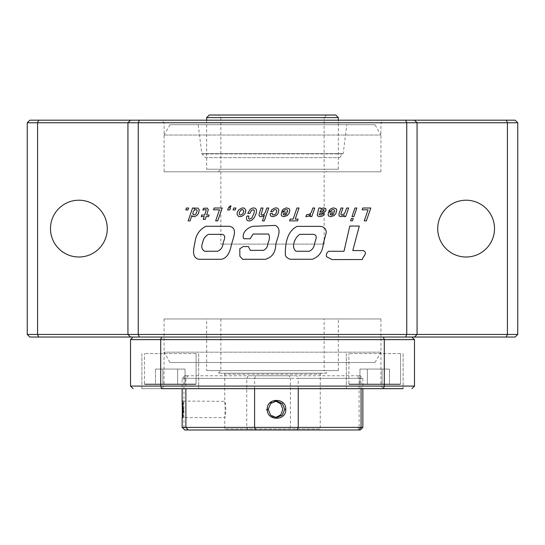 <?xml version="1.0" encoding="UTF-8"?>
<svg xmlns="http://www.w3.org/2000/svg" width="545" height="545" viewBox="0 0 545 545"><rect width="100%" height="100%" fill="white"/><g stroke="black" fill="none" stroke-linecap="round" stroke-linejoin="round"><path stroke-width="0.41" stroke-dasharray="2.73 2.04" d="M331.898 259.57L362.336 259.529C362.793 256.239 368.359 253.118 363.29 250.598L352.792 250.536L359.298 226.052L349.788 226.052L344.004 251.286L328.805 251.265C326.748 252.485 325.992 254.277 326.537 256.627L331.898 259.57M297.12 226.373L320.113 226.373C324.302 226.754 326.332 228.914 326.203 232.851L323.314 243.554C322.769 251.463 319.118 256.695 312.353 259.263L290.465 259.263C288.176 258.759 286.479 257.478 285.376 255.414C285.028 245.039 286.663 231.414 297.12 226.373M313.055 234.323C318.689 234.759 315.139 240.57 314.533 243.799C314.084 247.341 312.326 249.821 309.274 251.252L296.167 251.252C290.696 247.594 294.859 237.048 299.968 234.323L313.055 234.323M250.182 238.771L243.847 238.771C240.692 232.64 249.453 225.507 255.646 226.23L275.177 225.405C283.236 229.234 276.192 239.228 275.681 245.591C275.259 252.873 271.812 257.438 265.347 259.297L242.675 259.297L239.861 256.218L239.814 248.731L243.315 246.524L248.357 246.524L250.332 250.359L263.29 250.359C266.219 249.201 267.759 246.776 267.895 243.09C269.618 239.752 269.864 236.734 268.637 234.023L253.105 234.023L250.182 238.771M205.976 226.284L229.043 226.284C237.627 227.374 233.832 236.503 232.259 241.81C230.426 248.363 229.391 257.581 221.338 259.291L198.639 259.291C190.798 257.138 194.122 247.403 195.062 241.66C196.118 234.507 199.756 229.384 205.976 226.284M222.544 234.364C226.952 236.012 223.293 240.767 223.041 243.86C222.571 247.512 220.745 249.978 217.55 251.245L204.538 251.245C201.657 249.385 201.03 246.544 202.665 242.729C203.251 238.867 205.192 236.074 208.483 234.364L222.544 234.364M187.936 209.948L185.77 209.948L186.451 208.02L188.597 208.02L187.936 209.948M194.735 209.907L196.241 209.607L197.086 210.247L197.147 210.99L195.662 214.342L193.693 215.064L192.712 213.64L193.536 211.133L194.735 209.907M190.082 220.882L191.867 215.527L192.446 216.549L194.517 216.706L196.983 215.384L198.428 213.538L199.272 209.886L197.93 208.081L195.137 208.163L194.095 209.123L194.476 208.02L192.548 208.02L188.154 220.882L190.082 220.882M208.299 209.627L207.236 208.101L203.469 208.299L202.883 210.084L205.472 209.566L206.296 209.866L204.729 215.003L201.759 215.003L201.241 216.569L204.212 216.569L203.244 219.397L205.192 219.397L206.153 216.569L208.606 216.569L209.123 215.003L206.678 215.003L208.299 209.627M219.458 209.805L215.663 220.882L217.755 220.882L222.21 208.02L214.178 208.02L213.517 209.805L219.458 209.805M228.212 208.163L227.633 209.948L229.779 209.948L230.44 208.02L229.697 208.02L231.121 205.996L229.997 205.996L228.212 208.163M235.222 209.948L233.076 209.948L233.737 208.02L235.91 208.02L235.222 209.948M241.265 209.866L242.675 209.607L243.819 210.99L242.975 213.517L241.571 214.723L240.243 214.982L239.303 214.342L239.303 212.332L241.265 209.866M243.315 215.445L245.121 213.436L245.863 210.029L244.18 208.061L241.81 207.999L238.417 210.186L237.293 212.332L237.034 214.485L238.717 216.528L241.108 216.569L243.315 215.445M251.94 220.098L254.352 217.591L256.436 212.557L256.32 209.341L254.856 208.061L252.628 207.979L250.319 209.226L247.771 213.381L249.937 213.381L251.565 210.309L253.629 209.764L254.311 210.608L254.188 212.639L251.763 218.177L249.358 219.219L248.575 218.456L248.956 216.045L246.946 216.045L246.463 217.755L246.728 219.778L247.873 220.82L249.814 220.984L251.94 220.098M263.903 214.26L261.975 215.166L261.075 214.703L263.017 208.02L261.075 208.02L258.909 214.846L259.747 216.467L261.014 216.706L263.099 216.188L264.366 215.084L262.418 220.882L264.284 220.882L268.74 208.02L266.812 208.02L265.326 212.291L263.903 214.26M276.26 215.527L278.107 213.456L278.87 209.989L278.148 208.64L277.187 208.061L275.062 207.938L271.989 209.587L270.742 211.651L272.752 211.651L273.876 210.029L275.641 209.587L276.622 210.166L276.826 210.97L275.94 213.579L275.218 214.403L273.495 215.003L272.371 214.621L272.391 213.436L270.306 213.436L270.143 214.846L270.708 216.024L272.97 216.706L276.26 215.527M283.243 213.66L286.956 213.66L285.853 214.703L284.51 215.084L283.468 214.703L283.243 213.66M287.263 215.527L289.048 213.477L289.851 210.009L289.068 208.585L286.295 207.877L283.305 209.185L281.901 211.133L283.911 211.133L284.953 209.866L286.677 209.607L287.644 210.166L287.562 212.094L281.683 212.094L281.2 214.846L281.663 215.929L283.85 216.706L287.263 215.527M290.172 219.097L289.565 220.882L297.516 220.882L298.115 219.097L295.227 219.097L299.021 208.02L296.93 208.02L293.142 219.097L290.172 219.097M308.824 216.106L310.589 214.485L309.907 216.569L311.774 216.569L314.744 208.02L312.816 208.02L311.331 212.332L310.064 213.722L308.94 214.444L306.576 214.703L305.895 216.706L308.824 216.106M321.986 209.784L323.894 209.805L323.451 211.208L319.881 212.175L320.242 210.99L321.986 209.784M322.626 215.97L324.493 213.742L322.49 213.742L321.584 214.764L320.399 215.003L319.275 214.641L319.275 213.899L324.636 212.175L326.06 210.309L325.76 208.524L323.389 207.877L320.923 209.042L320.841 208.02L318.832 208.02L317.231 214.941L317.572 215.909L319.881 216.706L322.626 215.97M330.134 213.66L333.867 213.66L332.743 214.703L331.394 215.084L330.352 214.703L330.134 213.66M334.146 215.527L335.931 213.477L336.735 210.009L335.972 208.585L333.179 207.877L330.195 209.185L328.805 211.133L330.815 211.133L331.857 209.866L333.56 209.607L334.528 210.166L334.446 212.094L328.587 212.094L328.083 214.846L328.546 215.929L330.733 216.706L334.146 215.527M343.479 215.929L344.276 215.084L343.82 216.569L345.687 216.569L348.65 208.02L346.729 208.02L344.617 213.361L341.892 215.166L340.986 214.703L341.068 213.517L342.934 208.02L340.986 208.02L338.983 213.96L339.065 215.909L340.925 216.706L343.479 215.929M351.341 218.497L350.599 220.8L352.526 220.8L353.269 218.497L351.341 218.497M354.972 208.02L352.002 216.569L353.93 216.569L356.839 208.02L354.972 208.02M368.059 209.805L364.264 220.882L366.349 220.882L370.825 208.02L362.779 208.02L362.118 209.805L368.059 209.805M196.091 353.562L196.091 384.027L195.573 384.538L144.977 384.538L144.459 384.027L196.091 384.027L195.573 384.538L144.977 384.538L195.573 384.538L144.977 384.538L144.459 384.027L196.091 384.027L144.459 384.027L144.459 353.562L144.459 384.027L196.091 384.027L196.091 353.562L144.459 353.562L196.091 353.562M400.541 353.562L400.541 384.027L400.023 384.538L349.427 384.538L348.909 384.027L400.541 384.027L400.023 384.538L349.427 384.538L400.023 384.538L349.427 384.538L348.909 384.027L400.541 384.027L348.909 384.027L348.909 353.562L348.909 384.027L400.541 384.027L400.541 353.562L348.909 353.562L400.541 353.562M141.877 353.562L141.877 388.674L198.673 388.674L141.877 388.674L198.673 388.674L141.877 388.674L141.877 353.562M198.673 353.562L198.673 388.674L198.673 353.562M346.327 353.562L346.327 388.674L403.123 388.674L346.327 388.674L403.123 388.674L346.327 388.674L346.327 353.562M403.123 353.562L403.123 388.674L403.123 353.562M380.928 318.968L164.072 318.968L380.928 318.968L380.928 386.092L383.51 388.674L161.49 388.674L383.51 388.674M164.072 318.968L164.072 386.092L380.928 386.092L164.072 386.092L161.49 388.674M411.904 388.674L414.486 386.092L384.286 386.092L383.387 388.674L161.613 388.674L160.714 386.092L130.514 386.092L130.514 339.624L160.714 339.624L161.613 337.042L133.096 337.042L411.904 337.042L383.387 337.042L384.286 339.624L160.714 339.624L160.714 386.092L384.286 386.092L384.286 339.624L414.486 339.624M132.496 337.641L131.263 338.867M413.246 338.377L411.904 337.042M177.656 384.538L155.509 384.538L177.656 384.538L177.656 369.054L177.656 384.538L185.041 384.538L185.041 369.054L162.894 369.054L177.656 369.054L177.656 384.538L162.894 384.538L162.894 369.054L155.509 369.054L185.041 369.054L185.041 384.538L177.656 384.538L177.656 369.054L155.509 369.054L162.894 369.054L162.894 384.538L155.509 384.538L155.509 369.054L155.509 384.538L177.656 384.538M382.106 384.538L359.959 384.538L382.106 384.538L382.106 369.054L382.106 384.538L389.491 384.538L389.491 369.054L367.344 369.054L382.106 369.054L382.106 384.538L367.344 384.538L367.344 369.054L359.959 369.054L389.491 369.054L389.491 384.538L382.106 384.538L382.106 369.054L359.959 369.054L367.344 369.054L367.344 384.538L359.959 384.538L359.959 369.054L359.959 384.538L382.106 384.538M367.344 384.538L367.344 369.054L367.344 384.538M162.894 384.538L162.894 369.054L162.894 384.538M380.928 171.818L380.928 122.768L383.51 120.186L161.49 120.186L164.072 122.768L380.928 122.768L164.072 122.768L164.072 171.818L380.928 171.818L164.072 171.818M161.49 120.186L383.51 120.186M466.118 200.213A28.395 28.395 0 0 1 494.513 228.614A28.395 28.395 0 0 1 466.118 257.008A28.395 28.395 0 0 1 437.724 228.614A28.395 28.395 0 0 1 466.118 200.213M78.882 200.213A28.395 28.395 0 0 1 107.276 228.614A28.395 28.395 0 0 1 78.882 257.008A28.395 28.395 0 0 1 50.487 228.614A28.395 28.395 0 0 1 78.882 200.213M127.932 122.768L127.932 334.46L130.514 337.042M27.25 334.46L517.75 334.46L517.75 122.768L27.25 122.768L27.25 334.46M517.75 334.46L515.168 337.042M417.068 122.768L417.068 334.46L414.486 337.042L29.832 337.042M414.486 120.186L29.832 120.186L27.25 122.768M517.75 122.768L515.168 120.186M151.163 337.042L393.837 337.042L151.163 337.042M361.819 337.042L387.631 337.042L361.819 337.042M157.369 337.042L183.181 337.042L157.369 337.042M374.967 124.71L170.033 124.71L374.967 124.71L380.928 135.037L164.072 135.037L380.928 135.037M170.033 124.71L164.072 135.037M205.274 157.641L339.726 157.641L205.274 157.641L201.786 153.642L343.214 153.642L346.77 124.71L198.23 124.71L346.77 124.71M339.726 157.641L342.512 153.942L202.488 153.942L343.214 153.642L201.786 153.642L198.23 124.71M254.59 388.674L254.59 378.346L255.796 375.764L296.834 375.764L298.251 378.346L362.854 378.346L290.41 378.346L289.204 375.764L248.166 375.764L246.749 378.346L182.146 378.346L298.251 378.346L298.251 388.674M358.671 429.978L289.204 429.978L290.41 427.396L290.41 378.346L246.749 378.346L246.749 427.396L183.938 427.396L183.938 378.346L186.329 375.764L184.728 375.764L188.168 375.764L185.893 378.346L185.893 388.674M289.204 429.978L184.728 429.978M182.146 427.396L183.938 427.396L186.329 429.978M321.291 373.182L223.709 373.182L321.291 373.182L320.262 374.217L224.738 374.217L320.262 374.217L320.262 428.942L321.291 429.978L223.709 429.978L224.738 428.942L320.262 428.942L224.738 428.942L224.738 417.306C225.085 418.029 225.466 415.365 225.875 409.322C225.466 403.286 225.085 400.623 224.738 401.345L225.14 409.322L224.785 417.586L183.086 417.586L183.931 409.322L183.127 409.322L183.086 401.066L183.931 409.322M183.086 401.066L224.738 401.345L224.738 374.217L223.709 373.182M223.709 429.978L321.291 429.978M361.062 388.674L361.062 378.346L358.671 375.764L360.272 375.764L362.854 378.346L362.854 388.674M360.272 375.764L356.832 375.764L359.107 378.346L359.107 427.396L362.854 427.396M276.499 401.066L274.632 401.066L268.787 403.484L266.348 409.322L268.787 415.167L274.632 417.586L276.499 417.586M255.796 375.764L188.168 375.764M358.671 375.764L296.834 375.764M183.195 409.322L183.086 417.586M248.166 429.978L246.749 427.396L359.107 427.396L356.832 429.978M186.329 375.764L248.166 375.764M289.204 375.764L356.832 375.764M220.868 318.968L220.868 370.6L218.286 373.182L326.714 373.182L324.132 370.6L220.868 370.6L324.132 370.6L324.132 318.968L220.868 318.968L324.132 318.968M326.714 373.182L218.286 373.182M206.671 370.6L338.329 370.6L206.671 370.6L206.671 318.968L338.329 318.968L206.671 318.968M338.329 370.6L338.329 318.968M218.286 171.818L220.868 169.236L220.868 117.604L324.132 117.604L324.132 169.236L220.868 169.236L324.132 169.236L326.714 171.818L218.286 171.818L326.714 171.818M326.714 115.022L324.132 117.604L220.868 117.604L218.286 115.022L326.714 115.022L218.286 115.022M206.671 169.236L338.329 169.236L206.671 169.236L206.671 120.186M338.329 169.236L338.329 120.186M335.747 115.022L209.253 115.022M206.671 117.604L338.329 117.604M324.132 171.818L220.868 171.818L324.132 171.818L324.132 244.106L220.868 244.106L324.132 244.106M220.868 171.818L220.868 244.106M329.248 171.818L215.752 171.818L329.248 171.818M170.033 362.5L374.967 362.5L170.033 362.5L164.072 352.172L380.928 352.172L164.072 352.172M374.967 362.5L380.928 352.172M319.431 362.5L214.941 362.5L319.431 362.5M184.728 375.764L182.146 378.346L182.146 388.674M182.262 400.139L183.106 401.072M182.262 418.506L183.106 417.572"/><path stroke-width="0.82" d="M331.898 259.57L362.336 259.529C362.793 256.239 368.359 253.118 363.29 250.598L352.792 250.536L359.298 226.052L349.788 226.052L344.004 251.286L328.805 251.265C326.748 252.485 325.992 254.277 326.537 256.627L331.898 259.57M297.12 226.373L320.113 226.373C324.302 226.754 326.332 228.914 326.203 232.851L323.314 243.554C322.769 251.463 319.118 256.695 312.353 259.263L290.465 259.263C288.176 258.759 286.479 257.478 285.376 255.414C285.028 245.039 286.663 231.414 297.12 226.373M313.055 234.323C318.689 234.759 315.139 240.57 314.533 243.799C314.084 247.341 312.326 249.821 309.274 251.252L296.167 251.252C290.696 247.594 294.859 237.048 299.968 234.323L313.055 234.323M250.182 238.771L243.847 238.771C240.692 232.64 249.453 225.507 255.646 226.23L275.177 225.405C283.236 229.234 276.192 239.228 275.681 245.591C275.259 252.873 271.812 257.438 265.347 259.297L242.675 259.297L239.861 256.218L239.814 248.731L243.315 246.524L248.357 246.524L250.332 250.359L263.29 250.359C266.219 249.201 267.759 246.776 267.895 243.09C269.618 239.752 269.864 236.734 268.637 234.023L253.105 234.023L250.182 238.771M205.976 226.284L229.043 226.284C237.627 227.374 233.832 236.503 232.259 241.81C230.426 248.363 229.391 257.581 221.338 259.291L198.639 259.291C190.798 257.138 194.122 247.403 195.062 241.66C196.118 234.507 199.756 229.384 205.976 226.284M222.544 234.364C226.952 236.012 223.293 240.767 223.041 243.86C222.571 247.512 220.745 249.978 217.55 251.245L204.538 251.245C201.657 249.385 201.03 246.544 202.665 242.729C203.251 238.867 205.192 236.074 208.483 234.364L222.544 234.364M187.936 209.948L185.77 209.948L186.451 208.02L188.597 208.02L187.936 209.948M194.735 209.907L196.241 209.607L197.086 210.247L197.147 210.99L195.662 214.342L193.693 215.064L192.712 213.64L193.536 211.133L194.735 209.907M190.082 220.882L191.867 215.527L192.446 216.549L194.517 216.706L196.983 215.384L198.428 213.538L199.272 209.886L197.93 208.081L195.137 208.163L194.095 209.123L194.476 208.02L192.548 208.02L188.154 220.882L190.082 220.882M208.299 209.627L207.236 208.101L203.469 208.299L202.883 210.084L205.472 209.566L206.296 209.866L204.729 215.003L201.759 215.003L201.241 216.569L204.212 216.569L203.244 219.397L205.192 219.397L206.153 216.569L208.606 216.569L209.123 215.003L206.678 215.003L208.299 209.627M219.458 209.805L215.663 220.882L217.755 220.882L222.21 208.02L214.178 208.02L213.517 209.805L219.458 209.805M228.212 208.163L227.633 209.948L229.779 209.948L230.44 208.02L229.697 208.02L231.121 205.996L229.997 205.996L228.212 208.163M235.222 209.948L233.076 209.948L233.737 208.02L235.91 208.02L235.222 209.948M241.265 209.866L242.675 209.607L243.819 210.99L242.975 213.517L241.571 214.723L240.243 214.982L239.303 214.342L239.303 212.332L241.265 209.866M243.315 215.445L245.121 213.436L245.863 210.029L244.18 208.061L241.81 207.999L238.417 210.186L237.293 212.332L237.034 214.485L238.717 216.528L241.108 216.569L243.315 215.445M251.94 220.098L254.352 217.591L256.436 212.557L256.32 209.341L254.856 208.061L252.628 207.979L250.319 209.226L247.771 213.381L249.937 213.381L251.565 210.309L253.629 209.764L254.311 210.608L254.188 212.639L251.763 218.177L249.358 219.219L248.575 218.456L248.956 216.045L246.946 216.045L246.463 217.755L246.728 219.778L247.873 220.82L249.814 220.984L251.94 220.098M263.903 214.26L261.975 215.166L261.075 214.703L263.017 208.02L261.075 208.02L258.909 214.846L259.747 216.467L261.014 216.706L263.099 216.188L264.366 215.084L262.418 220.882L264.284 220.882L268.74 208.02L266.812 208.02L265.326 212.291L263.903 214.26M276.26 215.527L278.107 213.456L278.87 209.989L278.148 208.64L277.187 208.061L275.062 207.938L271.989 209.587L270.742 211.651L272.752 211.651L273.876 210.029L275.641 209.587L276.622 210.166L276.826 210.97L275.94 213.579L275.218 214.403L273.495 215.003L272.371 214.621L272.391 213.436L270.306 213.436L270.143 214.846L270.708 216.024L272.97 216.706L276.26 215.527M283.243 213.66L286.956 213.66L285.853 214.703L284.51 215.084L283.468 214.703L283.243 213.66M287.263 215.527L289.048 213.477L289.851 210.009L289.068 208.585L286.295 207.877L283.305 209.185L281.901 211.133L283.911 211.133L284.953 209.866L286.677 209.607L287.644 210.166L287.562 212.094L281.683 212.094L281.2 214.846L281.663 215.929L283.85 216.706L287.263 215.527M290.172 219.097L289.565 220.882L297.516 220.882L298.115 219.097L295.227 219.097L299.021 208.02L296.93 208.02L293.142 219.097L290.172 219.097M308.824 216.106L310.589 214.485L309.907 216.569L311.774 216.569L314.744 208.02L312.816 208.02L311.331 212.332L310.064 213.722L308.94 214.444L306.576 214.703L305.895 216.706L308.824 216.106M321.986 209.784L323.894 209.805L323.451 211.208L319.881 212.175L320.242 210.99L321.986 209.784M322.626 215.97L324.493 213.742L322.49 213.742L321.584 214.764L320.399 215.003L319.275 214.641L319.275 213.899L324.636 212.175L326.06 210.309L325.76 208.524L323.389 207.877L320.923 209.042L320.841 208.02L318.832 208.02L317.231 214.941L317.572 215.909L319.881 216.706L322.626 215.97M330.134 213.66L333.867 213.66L332.743 214.703L331.394 215.084L330.352 214.703L330.134 213.66M334.146 215.527L335.931 213.477L336.735 210.009L335.972 208.585L333.179 207.877L330.195 209.185L328.805 211.133L330.815 211.133L331.857 209.866L333.56 209.607L334.528 210.166L334.446 212.094L328.587 212.094L328.083 214.846L328.546 215.929L330.733 216.706L334.146 215.527M343.479 215.929L344.276 215.084L343.82 216.569L345.687 216.569L348.65 208.02L346.729 208.02L344.617 213.361L341.892 215.166L340.986 214.703L341.068 213.517L342.934 208.02L340.986 208.02L338.983 213.96L339.065 215.909L340.925 216.706L343.479 215.929M351.341 218.497L350.599 220.8L352.526 220.8L353.269 218.497L351.341 218.497M354.972 208.02L352.002 216.569L353.93 216.569L356.839 208.02L354.972 208.02M368.059 209.805L364.264 220.882L366.349 220.882L370.825 208.02L362.779 208.02L362.118 209.805L368.059 209.805M403.123 388.674L383.387 388.674L403.123 388.674M131.263 338.867L130.514 339.624L130.514 386.092L133.096 388.674L130.514 386.092L160.714 386.092L161.613 388.674L383.387 388.674L384.286 386.092L414.486 386.092L411.904 388.674M132.496 337.641L130.514 339.624L160.714 339.624L160.714 386.092L384.286 386.092L384.286 339.624L414.486 339.624L414.486 386.092L414.486 339.624L413.246 338.377M161.613 337.042L160.714 339.624L384.286 339.624L383.387 337.042M411.904 337.042L414.486 339.624M466.118 257.008A28.395 28.395 0 0 0 494.513 228.614A28.395 28.395 0 0 0 466.118 200.213A28.395 28.395 0 0 0 437.724 228.614A28.395 28.395 0 0 0 466.118 257.008M78.882 257.008A28.395 28.395 0 0 0 107.276 228.614A28.395 28.395 0 0 0 78.882 200.213A28.395 28.395 0 0 0 50.487 228.614A28.395 28.395 0 0 0 78.882 257.008M127.932 334.46L37.578 334.46L37.578 122.768L127.932 122.768L127.932 334.46L130.514 337.042L38.647 337.042L37.578 334.46L27.25 334.46L27.25 122.768L37.578 122.768L38.647 120.186L130.514 120.186L127.932 122.768L138.26 122.768L138.26 334.46L127.932 334.46M515.168 120.186L414.486 120.186L417.068 122.768L507.422 122.768L507.422 334.46L517.75 334.46L517.75 122.768L515.168 120.186L130.514 120.186L127.932 122.768M29.832 337.042L27.25 334.46L29.832 337.042L38.647 337.042M517.75 334.46L515.168 337.042L130.514 337.042M27.25 122.768L29.832 120.186L38.647 120.186M515.168 337.042L414.486 337.042L417.068 334.46L138.26 334.46L139.329 337.042M506.353 337.042L507.422 334.46L417.068 334.46L417.068 122.768L406.74 122.768L406.74 334.46L405.671 337.042M506.353 120.186L507.422 122.768L517.75 122.768M139.329 120.186L138.26 122.768L406.74 122.768L405.671 120.186M414.486 120.186L417.068 122.768M298.251 388.674L298.251 427.396L296.834 429.978L184.728 429.978L182.146 427.396L185.893 427.396L185.893 388.674M362.854 388.674L362.854 427.396L254.59 427.396L254.59 388.674M275.566 417.531L280.77 414.827L282.855 409.322L280.784 403.831L275.606 401.12M268.229 409.322L270.661 403.477L276.499 401.066L282.324 403.484L284.735 409.322L282.324 415.167L276.499 417.586L270.654 415.167L268.229 409.322L267.248 409.322C266.771 421.203 286.316 421.196 285.791 409.322C286.316 397.448 266.764 397.448 267.248 409.322M255.796 429.978L254.59 427.396L185.893 427.396L188.168 429.978M361.062 388.674L361.062 427.396L358.671 429.978L360.272 429.978L296.834 429.978M182.296 409.322L182.262 418.506L183.127 409.322L182.146 401.052L182.296 409.322L183.127 409.322M338.329 120.186L338.329 117.604L206.671 117.604L206.671 120.186M206.671 117.604L209.253 115.022L335.747 115.022L338.329 117.604M285.791 409.322L284.735 409.322M182.146 388.674L182.146 401.052M182.146 417.599L182.146 427.396M360.272 429.978L362.854 427.396"/></g></svg>

